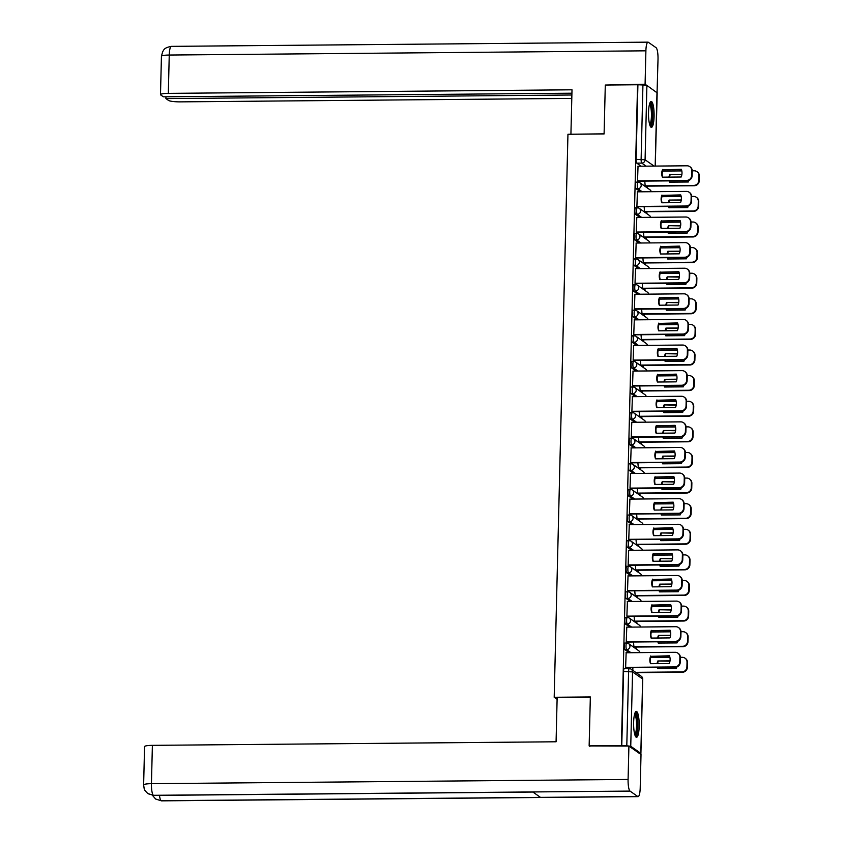<?xml version="1.0" encoding="UTF-8"?>
<svg xmlns="http://www.w3.org/2000/svg" width="843" height="843" viewBox="0 0 843 843"><rect width="100%" height="100%" fill="white"/><g stroke="black" fill="none" stroke-linecap="round" stroke-linejoin="round"><path stroke-width="1.26" d="M625 643.093A3.319 0.717 89.5 0 0 624.884 643.051A3.319 0.717 89.5 0 0 624.21 645.875A3.319 0.717 89.5 0 0 624.842 649.658L626.623 649.647A3.319 0.717 -90.5 0 1 625.991 645.864A3.319 0.717 -90.5 0 1 626.676 643.04A3.319 0.717 -90.5 0 1 626.781 643.083A3.319 3.203 125.1 0 1 629.942 646.328A3.319 3.203 -54.9 0 1 626.623 649.647L630.985 652.703M625.622 617.487A3.319 0.717 89.5 0 0 625.517 617.445A3.319 0.717 89.5 0 0 624.832 620.269A3.319 0.717 89.5 0 0 625.464 624.052L627.245 624.041A3.319 0.717 -90.5 0 1 626.612 620.258A3.319 0.717 -90.5 0 1 627.297 617.434A3.319 0.717 -90.5 0 1 627.403 617.476A3.319 3.203 125.1 0 1 630.575 620.722A3.319 3.203 -54.9 0 1 627.245 624.041L631.618 627.097M626.254 591.881A3.319 0.717 89.5 0 0 626.138 591.839A3.319 0.717 89.5 0 0 625.453 594.663A3.319 0.717 89.5 0 0 626.086 598.446L627.877 598.435A3.319 0.717 -90.5 0 1 627.245 594.652A3.319 0.717 -90.5 0 1 627.919 591.828A3.319 0.717 -90.5 0 1 628.035 591.87A3.319 3.203 125.1 0 1 631.196 595.116A3.319 3.203 -54.9 0 1 627.877 598.435L632.239 601.491M626.876 566.275A3.319 0.717 89.5 0 0 626.77 566.233A3.319 0.717 89.5 0 0 626.086 569.057A3.319 0.717 89.5 0 0 626.718 572.84L628.499 572.829A3.319 0.717 -90.5 0 1 627.866 569.046A3.319 0.717 -90.5 0 1 628.551 566.222A3.319 0.717 -90.5 0 1 628.657 566.254A3.319 3.203 125.1 0 1 631.818 569.51A3.319 3.203 -54.9 0 1 628.499 572.829L632.861 575.885M627.498 540.669A3.319 0.717 89.5 0 0 627.392 540.626A3.319 0.717 89.5 0 0 626.707 543.45A3.319 0.717 89.5 0 0 627.34 547.233L629.12 547.223A3.319 0.717 -90.5 0 1 628.488 543.44A3.319 0.717 -90.5 0 1 629.173 540.616A3.319 0.717 -90.5 0 1 629.289 540.648A3.319 3.203 125.1 0 1 632.45 543.904A3.319 3.203 -54.9 0 1 629.12 547.223L633.493 550.279M628.13 515.062A3.319 0.717 89.5 0 0 628.014 515.02A3.319 0.717 89.5 0 0 627.34 517.844A3.319 0.717 89.5 0 0 627.972 521.627L629.753 521.617A3.319 0.717 -90.5 0 1 629.12 517.834A3.319 0.717 -90.5 0 1 629.805 515.01A3.319 0.717 -90.5 0 1 629.911 515.041A3.319 3.203 125.1 0 1 633.072 518.297A3.319 3.203 -54.9 0 1 629.753 521.617L634.115 524.673M628.752 489.456A3.319 0.717 89.5 0 0 628.646 489.414A3.319 0.717 89.5 0 0 627.961 492.238A3.319 0.717 89.5 0 0 628.593 496.021L630.374 496A3.319 0.717 -90.5 0 1 629.742 492.217A3.319 0.717 -90.5 0 1 630.427 489.404A3.319 0.717 -90.5 0 1 630.532 489.435A3.319 3.203 125.1 0 1 633.704 492.691A3.319 3.203 -54.9 0 1 630.374 496L634.737 499.067M629.384 463.85A3.319 0.717 89.5 0 0 629.268 463.808A3.319 0.717 89.5 0 0 628.583 466.632A3.319 0.717 89.5 0 0 629.215 470.415L631.007 470.394A3.319 0.717 -90.5 0 1 630.374 466.611A3.319 0.717 -90.5 0 1 631.049 463.798A3.319 0.717 -90.5 0 1 631.165 463.829A3.319 3.203 125.1 0 1 634.326 467.085A3.319 3.203 -54.9 0 1 631.007 470.394L635.369 473.46M630.006 438.244A3.319 0.717 89.5 0 0 629.9 438.202A3.319 0.717 89.5 0 0 629.215 441.026A3.319 0.717 89.5 0 0 629.847 444.809L631.628 444.788A3.319 0.717 -90.5 0 1 630.996 441.005A3.319 0.717 -90.5 0 1 631.681 438.191A3.319 0.717 -90.5 0 1 631.786 438.223A3.319 3.203 125.1 0 1 634.948 441.479A3.319 3.203 -54.9 0 1 631.628 444.788L635.991 447.854M630.627 412.638A3.319 0.717 89.5 0 0 630.522 412.596A3.319 0.717 89.5 0 0 629.837 415.42A3.319 0.717 89.5 0 0 630.469 419.203L632.25 419.182A3.319 0.717 -90.5 0 1 631.618 415.399A3.319 0.717 -90.5 0 1 632.303 412.585A3.319 0.717 -90.5 0 1 632.419 412.617A3.319 3.203 125.1 0 1 635.58 415.873A3.319 3.203 -54.9 0 1 632.25 419.182L636.623 422.248M631.259 387.032A3.319 0.717 89.5 0 0 631.144 386.99A3.319 0.717 89.5 0 0 630.459 389.814A3.319 0.717 89.5 0 0 631.091 393.597L632.882 393.576A3.319 0.717 -90.5 0 1 632.25 389.793A3.319 0.717 -90.5 0 1 632.935 386.979A3.319 0.717 -90.5 0 1 633.04 387.011A3.319 3.203 125.1 0 1 636.202 390.267A3.319 3.203 -54.9 0 1 632.882 393.576L637.245 396.642M631.881 361.426A3.319 0.717 89.5 0 0 631.776 361.384A3.319 0.717 89.5 0 0 631.091 364.208A3.319 0.717 89.5 0 0 631.723 367.991L633.504 367.969A3.319 0.717 -90.5 0 1 632.872 364.187A3.319 0.717 -90.5 0 1 633.557 361.373A3.319 0.717 -90.5 0 1 633.662 361.405A3.319 3.203 125.1 0 1 636.823 364.661A3.319 3.203 -54.9 0 1 633.504 367.969L637.866 371.036M632.503 335.82A3.319 0.717 89.5 0 0 632.398 335.777A3.319 0.717 89.5 0 0 631.713 338.601A3.319 0.717 89.5 0 0 632.345 342.384L634.136 342.363A3.319 0.717 -90.5 0 1 633.493 338.58A3.319 0.717 -90.5 0 1 634.178 335.767A3.319 0.717 -90.5 0 1 634.294 335.799A3.319 3.203 125.1 0 1 637.456 339.055A3.319 3.203 -54.9 0 1 634.136 342.363L638.499 345.43M633.135 310.213A3.319 0.717 89.5 0 0 633.019 310.171A3.319 0.717 89.5 0 0 632.345 312.995A3.319 0.717 89.5 0 0 632.977 316.778L634.758 316.757A3.319 0.717 -90.5 0 1 634.126 312.974A3.319 0.717 -90.5 0 1 634.811 310.161A3.319 0.717 -90.5 0 1 634.916 310.192A3.319 3.203 125.1 0 1 638.077 313.448A3.319 3.203 -54.9 0 1 634.758 316.757L639.12 319.824M633.757 284.607A3.319 0.717 89.5 0 0 633.651 284.565A3.319 0.717 89.5 0 0 632.967 287.389A3.319 0.717 89.5 0 0 633.599 291.172L635.38 291.151A3.319 0.717 -90.5 0 1 634.747 287.368A3.319 0.717 -90.5 0 1 635.432 284.555A3.319 0.717 -90.5 0 1 635.548 284.586A3.319 3.203 125.1 0 1 638.709 287.842A3.319 3.203 -54.9 0 1 635.38 291.151L639.753 294.218M634.389 259.001A3.319 0.717 89.5 0 0 634.273 258.959A3.319 0.717 89.5 0 0 633.588 261.783A3.319 0.717 89.5 0 0 634.221 265.566L636.012 265.545A3.319 0.717 -90.5 0 1 635.38 261.762A3.319 0.717 -90.5 0 1 636.065 258.949A3.319 0.717 -90.5 0 1 636.17 258.98A3.319 3.203 125.1 0 1 639.331 262.236A3.319 3.203 -54.9 0 1 636.012 265.545L640.374 268.611M635.011 233.395A3.319 0.717 89.5 0 0 634.905 233.353A3.319 0.717 89.5 0 0 634.221 236.177A3.319 0.717 89.5 0 0 634.853 239.96L636.634 239.939A3.319 0.717 -90.5 0 1 636.001 236.156A3.319 0.717 -90.5 0 1 636.686 233.342A3.319 0.717 -90.5 0 1 636.792 233.374A3.319 3.203 125.1 0 1 639.953 236.63A3.319 3.203 -54.9 0 1 636.634 239.939L640.996 243.005M635.633 207.789A3.319 0.717 89.5 0 0 635.527 207.747A3.319 0.717 89.5 0 0 634.842 210.571A3.319 0.717 89.5 0 0 635.474 214.354L637.255 214.333A3.319 0.717 -90.5 0 1 636.623 210.55A3.319 0.717 -90.5 0 1 637.308 207.736A3.319 0.717 -90.5 0 1 637.424 207.768A3.319 3.203 125.1 0 1 640.585 211.024A3.319 3.203 -54.9 0 1 637.255 214.333L641.628 217.399M636.265 182.183A3.319 0.717 89.5 0 0 636.149 182.141A3.319 0.717 89.5 0 0 635.474 184.965A3.319 0.717 89.5 0 0 636.107 188.748L637.888 188.727A3.319 0.717 -90.5 0 1 637.255 184.944A3.319 0.717 -90.5 0 1 637.94 182.12A3.319 0.717 -90.5 0 1 638.046 182.162A3.319 3.203 125.1 0 1 641.207 185.418A3.319 3.203 -54.9 0 1 637.888 188.727L642.25 191.793M654.094 116.355A12.951 2.792 89.5 0 0 651.196 101.455A12.951 2.792 89.5 0 0 648.53 112.456A12.951 2.792 89.5 0 0 651.428 127.356A12.951 2.792 89.5 0 0 654.094 116.355M639.184 726.308A12.951 2.792 89.5 0 0 636.296 711.408A12.951 2.792 89.5 0 0 633.63 722.409A12.951 2.792 89.5 0 0 636.518 737.309A12.951 2.792 89.5 0 0 639.184 726.308M636.202 648.973L636.244 647.055M636.823 623.367L636.876 621.449M637.456 597.761L637.498 595.843M638.077 572.155L638.13 570.237M638.709 546.538L638.752 544.631M639.331 520.932L639.373 519.025M639.953 495.326L640.006 493.418M640.585 469.72L640.627 467.812M641.207 444.113L641.249 442.206M641.829 418.507L641.881 416.6M642.461 392.901L642.503 390.994M643.083 367.295L643.135 365.388M643.715 341.689L643.757 339.782M644.337 316.083L644.379 314.176M644.958 290.477L645.011 288.569M645.59 264.871L645.633 262.963M646.212 239.264L646.265 237.357M646.844 213.658L646.887 211.751M647.466 188.052L647.508 186.145M589.141 745.876L621.407 745.591L637.561 84.743L605.295 85.038L604.094 133.953L567.95 134.269L554.188 697.277L590.342 696.961L589.141 745.876L589.889 746.403M639.921 753.779L640.828 753.347L630.743 746.266L626.792 745.792L628.604 671.439A3.319 0.717 -90.5 0 1 629.289 668.615A3.319 0.717 -90.5 0 1 629.394 668.657A3.319 3.203 -54.9 0 1 631.228 669.216A3.319 3.319 0 0 0 629.289 668.615L624.263 668.668A3.319 0.717 -90.5 0 1 624.368 668.699M621.407 745.591L626.792 745.792M641.091 166.197L636.728 163.142L641.755 163.089A3.319 0.717 -90.5 0 1 641.123 159.306L642.935 84.953L646.897 85.428L656.971 92.719M642.935 84.953L637.561 84.743M638.035 166.229L637.529 180.897L638.067 181.161M644.769 181.108L645.19 186.166M637.413 191.835L636.897 206.503L637.434 206.767M644.147 206.714L644.568 211.772M636.792 217.441L636.275 232.11L636.813 232.373M643.525 232.32L643.936 237.378M636.159 243.047L635.654 257.716L636.191 257.979M642.893 257.926L643.314 262.984M635.538 268.654L635.021 283.322L635.559 283.585M642.271 283.533L642.693 288.591M634.905 294.26L634.4 308.928L634.937 309.191M641.639 309.139L642.06 314.197M634.284 319.866L633.767 334.534L634.305 334.797M641.017 334.745L641.439 339.803M633.662 345.472L633.146 360.14L633.683 360.404M640.395 360.351L640.806 365.409M633.03 371.078L632.524 385.746L633.061 386.01M639.763 385.957L640.185 391.015M632.408 396.684L631.892 411.352L632.429 411.616M639.142 411.563L639.563 416.621M631.776 422.29L631.27 436.959L631.807 437.222M638.509 437.169L638.931 442.227M631.154 447.896L630.638 462.565L631.175 462.828M637.888 462.775L638.309 467.833M630.532 473.503L630.016 488.171L630.553 488.434M637.266 488.382L637.687 493.44M629.9 499.109L629.394 513.777L629.932 514.051M636.634 513.988L637.055 519.046M629.278 524.715L628.762 539.383L629.3 539.657M636.012 539.594L636.433 544.652M628.657 550.321L628.14 564.989L628.678 565.263M635.38 565.2L635.801 570.258M628.024 575.927L627.519 590.595L628.056 590.869M634.758 590.806L635.179 595.864M627.403 601.533L626.886 616.201L627.424 616.475M634.136 616.412L634.558 621.47M626.77 627.139L626.265 641.808L626.802 642.081M633.504 642.018L633.925 647.076M626.149 652.745L625.632 667.414L626.17 667.688M629.205 652.724L624.842 649.658M629.826 627.118L625.464 624.052M630.459 601.512L626.086 598.446M631.08 575.906L626.718 572.84M631.702 550.3L627.34 547.233M632.334 524.694L627.972 521.627M632.956 499.088L628.593 496.021M633.588 473.481L629.215 470.415M634.21 447.875L629.847 444.809M634.832 422.269L630.469 419.203M635.464 396.663L631.091 393.597M636.086 371.057L631.723 367.991M636.718 345.451L632.345 342.384M637.34 319.834L632.977 316.778M637.961 294.228L633.599 291.172M638.594 268.622L634.221 265.566M639.215 243.016L634.853 239.96M639.848 217.41L635.474 214.354M640.469 191.804L636.107 188.748M557.107 699.332L554.188 697.277M621.765 745.844L623.578 671.481A3.319 0.717 -90.5 0 1 624.263 668.668M637.909 84.995L636.096 159.359A3.319 0.717 89.5 0 0 636.728 163.142M632.882 667.624L632.819 670.333M662.735 177.167A10.379 10.011 125.1 0 1 663.041 169.78L681.471 169.622M637.529 180.834L686.687 180.402A4.984 4.805 -54.9 0 0 691.671 175.439L691.787 170.676A4.984 4.805 -54.9 0 0 689.785 166.64L690.248 166.967A4.984 4.805 125.1 0 1 692.251 171.003L692.135 175.766A4.984 4.805 125.1 0 1 687.15 180.729L637.909 181.161M662.577 169.454A10.379 10.011 125.1 0 0 662.387 177.167L681.165 177.009A10.379 10.011 125.1 0 0 681.355 169.295L663.041 169.78M689.785 166.64A4.984 4.805 -54.9 0 0 687.045 165.797L637.888 166.229M669.121 180.887A10.379 10.011 -54.9 0 0 669.511 182.172L688.288 182.004A10.379 10.011 -54.9 0 0 688.826 180.413M681.85 174.68L669.7 174.459A10.379 10.011 -54.9 0 0 668.963 177.114M669.7 174.459L681.903 174.353M644.653 185.839L693.821 185.407A4.984 4.805 -54.9 0 0 698.805 180.434L698.921 175.681A4.984 4.805 -54.9 0 0 694.168 170.792L692.251 170.813M681.818 170.908L662.587 171.076M670.164 174.786A10.379 10.011 -54.9 0 0 669.479 177.104M669.521 180.887A10.379 10.011 -54.9 0 0 669.858 182.172M696.908 171.645L697.372 171.961A4.984 4.805 125.1 0 1 699.384 175.997L699.258 180.76A4.984 4.805 125.1 0 1 694.284 185.723L693.821 185.407M645.043 186.166L694.284 185.723M662.103 202.773A10.379 10.011 125.1 0 1 662.408 195.386L680.849 195.228M636.908 206.44L686.065 206.008A4.984 4.805 -54.9 0 0 691.049 201.045L691.165 196.282A4.984 4.805 -54.9 0 0 689.163 192.246L689.627 192.573A4.984 4.805 125.1 0 1 691.629 196.609L691.513 201.372A4.984 4.805 125.1 0 1 686.529 206.335L637.287 206.767M661.945 195.06A10.379 10.011 125.1 0 0 661.766 202.773L680.543 202.615A10.379 10.011 125.1 0 0 680.722 194.902L662.408 195.386M689.163 192.246A4.984 4.805 -54.9 0 0 686.423 191.403L637.255 191.835M661.481 228.379A10.379 10.011 125.1 0 1 661.787 220.992L680.217 220.834M636.275 232.046L685.433 231.614A4.984 4.805 -54.9 0 0 690.417 226.651L690.533 221.888A4.984 4.805 -54.9 0 0 688.531 217.852L688.994 218.179A4.984 4.805 125.1 0 1 690.997 222.215L690.881 226.978A4.984 4.805 125.1 0 1 685.896 231.941L636.655 232.373M661.323 220.666A10.379 10.011 125.1 0 0 661.133 228.379L679.911 228.221A10.379 10.011 125.1 0 0 680.101 220.508L661.787 220.992M688.531 217.852A4.984 4.805 -54.9 0 0 685.791 217.009L636.634 217.441M604.104 133.826L571.101 134.237M570.922 134.111L572.007 89.801L168.315 93.373A9.958 1.486 -178.6 0 0 160.497 94.627A9.958 1.486 -178.6 0 0 160.728 94.953L163.384 96.819L571.923 93.204M647.993 42.15A10.211 2.202 89.5 0 0 645.896 50.822L169.253 55.037A9.958 1.486 -178.6 0 0 161.434 56.302L162.678 51.571C164.069 50.18 163.268 47.914 171.35 46.365L647.993 42.15A10.211 2.202 89.5 0 1 648.33 42.266L656.065 47.693A10.211 2.202 89.5 0 1 658.014 59.326L657.055 92.73M645.896 50.822L645.085 84.226L646.613 85.301M655.264 166.071L657.192 92.73M165.955 96.797L165.913 98.589L168.568 100.454A9.958 1.486 -178.6 0 0 180.434 101.866L571.796 98.41M165.913 98.589L571.881 94.996M645.085 84.226L606.001 85.027M590.332 697.161L557.149 697.456L556.074 741.777L152.383 745.349L151.445 783.674L628.088 779.459L628.91 746.055L589.194 745.918M628.088 779.459A10.211 2.202 89.5 0 0 630.037 791.092L532.755 791.946L540.489 797.373L637.772 796.519L630.037 791.092M637.772 796.519A10.211 2.202 89.5 0 0 638.109 796.635A10.211 2.202 89.5 0 0 640.206 787.963L641.017 754.559L628.91 746.055M143.626 784.928L144.174 788.637C145.133 789.849 142.931 788.69 147.862 793.579L153.394 795.307A10.211 2.202 89.5 0 1 151.445 783.674A9.958 1.486 -178.6 0 0 143.626 784.928L144.564 746.603A9.958 1.486 1.4 0 1 152.383 745.349M159.475 795.36A10.211 2.202 89.5 0 0 161.118 800.734L155.639 799.038L152.467 795.349M649.816 103.225A11.212 2.424 -90.5 0 1 650.29 103.341A11.212 2.424 -90.5 0 1 652.44 115.502A11.212 2.424 -90.5 0 1 650.006 125.618M649.69 124.638A10.379 2.244 89.5 0 0 651.449 114.406A10.379 2.244 89.5 0 0 649.51 104.205M650.743 126.966A12.866 2.782 89.5 0 0 652.798 114.395A12.866 2.782 89.5 0 0 650.522 101.855M634.905 713.178A11.212 2.424 -90.5 0 1 635.38 713.294A11.212 2.424 -90.5 0 1 637.529 725.454A11.212 2.424 -90.5 0 1 635.106 735.57M634.779 734.601A10.379 2.244 89.5 0 0 636.539 724.358A10.379 2.244 89.5 0 0 634.6 714.158M635.833 736.919A12.866 2.782 89.5 0 0 637.888 724.348A12.866 2.782 89.5 0 0 635.611 711.819M668.499 206.493A10.379 10.011 -54.9 0 0 668.889 207.778L687.667 207.61A10.379 10.011 -54.9 0 0 688.194 206.019M681.228 200.286L669.079 200.065A10.379 10.011 -54.9 0 0 668.341 202.72M669.079 200.065L681.281 199.96M644.031 211.445L693.188 211.013A4.984 4.805 -54.9 0 0 698.173 206.04L698.289 201.287A4.984 4.805 -54.9 0 0 693.547 196.398L691.629 196.419M681.186 196.514L661.955 196.682M669.542 200.392A10.379 10.011 -54.9 0 0 668.857 202.72M668.889 206.493A10.379 10.011 -54.9 0 0 669.237 207.778M696.286 197.251L696.75 197.568A4.984 4.805 125.1 0 1 698.752 201.603L698.636 206.366A4.984 4.805 125.1 0 1 693.652 211.34L693.188 211.013M644.41 211.772L693.652 211.34M667.877 232.099A10.379 10.011 -54.9 0 0 668.267 233.385L687.045 233.216A10.379 10.011 -54.9 0 0 687.572 231.625M680.596 225.892L668.446 225.671A10.379 10.011 -54.9 0 0 667.709 228.327M668.446 225.671L680.649 225.566M643.409 237.052L692.567 236.62A4.984 4.805 -54.9 0 0 697.551 231.646L697.667 226.893A4.984 4.805 -54.9 0 0 692.925 222.004L690.997 222.025M680.564 222.12L661.333 222.289M668.91 225.998A10.379 10.011 -54.9 0 0 668.225 228.327M668.267 232.099A10.379 10.011 -54.9 0 0 668.604 233.385M695.665 222.858L696.128 223.184A4.984 4.805 125.1 0 1 698.13 227.21L698.015 231.973A4.984 4.805 125.1 0 1 693.03 236.946L692.567 236.62M643.789 237.378L693.03 236.946M660.859 253.985A10.379 10.011 125.1 0 1 661.165 246.599L679.595 246.441M635.654 257.652L684.811 257.22A4.984 4.805 -54.9 0 0 689.795 252.257L689.911 247.494A4.984 4.805 -54.9 0 0 687.909 243.458L688.373 243.785A4.984 4.805 125.1 0 1 690.375 247.821L690.259 252.584A4.984 4.805 125.1 0 1 685.275 257.547L636.033 257.979M660.701 246.272A10.379 10.011 125.1 0 0 660.512 253.996L679.289 253.827A10.379 10.011 125.1 0 0 679.479 246.114L661.165 246.599M687.909 243.458A4.984 4.805 -54.9 0 0 685.169 242.615L636.012 243.047M660.227 279.591A10.379 10.011 125.1 0 1 660.533 272.205L678.963 272.047M635.021 283.259L684.189 282.826A4.984 4.805 -54.9 0 0 689.174 277.863L689.289 273.1A4.984 4.805 -54.9 0 0 687.287 269.065L687.74 269.391A4.984 4.805 125.1 0 1 689.753 273.427L689.637 278.19A4.984 4.805 125.1 0 1 684.653 283.153L635.411 283.585M660.069 271.878A10.379 10.011 125.1 0 0 659.879 279.602L678.657 279.433A10.379 10.011 125.1 0 0 678.847 271.72L660.533 272.205M687.287 269.065A4.984 4.805 -54.9 0 0 684.537 268.222L635.38 268.654M659.605 305.198A10.379 10.011 125.1 0 1 659.911 297.811L678.341 297.653M634.4 308.875L683.557 308.433A4.984 4.805 -54.9 0 0 688.541 303.469L688.657 298.707A4.984 4.805 -54.9 0 0 686.655 294.671L687.119 294.997A4.984 4.805 125.1 0 1 689.121 299.033L689.005 303.796A4.984 4.805 125.1 0 1 684.021 308.759L634.779 309.191M659.447 297.484A10.379 10.011 125.1 0 0 659.258 305.208L678.035 305.04A10.379 10.011 125.1 0 0 678.225 297.326L659.911 297.811M686.655 294.671A4.984 4.805 -54.9 0 0 683.915 293.828L634.758 294.26M667.245 257.705A10.379 10.011 -54.9 0 0 667.635 258.991L686.413 258.822A10.379 10.011 -54.9 0 0 686.95 257.231M679.974 251.499L667.825 251.277A10.379 10.011 -54.9 0 0 667.087 253.933M667.825 251.277L680.027 251.172M642.777 262.658L691.934 262.226A4.984 4.805 -54.9 0 0 696.919 257.252L697.035 252.5A4.984 4.805 -54.9 0 0 692.293 247.61L690.375 247.631M679.932 247.726L660.712 247.895M668.288 251.604A10.379 10.011 -54.9 0 0 667.603 253.933M667.645 257.705A10.379 10.011 -54.9 0 0 667.983 258.991M695.032 248.464L695.496 248.79A4.984 4.805 125.1 0 1 697.498 252.816L697.382 257.579A4.984 4.805 125.1 0 1 692.398 262.552L691.934 262.226M643.156 262.984L692.398 262.552M666.623 283.311A10.379 10.011 -54.9 0 0 667.013 284.597L685.791 284.428A10.379 10.011 -54.9 0 0 686.318 282.837M679.353 277.105L667.203 276.883A10.379 10.011 -54.9 0 0 666.465 279.539M667.203 276.883L679.395 276.778M642.155 288.264L691.313 287.832A4.984 4.805 -54.9 0 0 696.297 282.858L696.413 278.106A4.984 4.805 -54.9 0 0 691.671 273.216L689.753 273.237M679.31 273.332L660.08 273.501M667.667 277.21A10.379 10.011 -54.9 0 0 666.982 279.539M667.013 283.311A10.379 10.011 -54.9 0 0 667.361 284.597M694.411 274.07L694.874 274.396A4.984 4.805 125.1 0 1 696.876 278.422L696.761 283.185A4.984 4.805 125.1 0 1 691.776 288.158L691.313 287.832M642.535 288.591L691.776 288.158M665.991 308.917A10.379 10.011 -54.9 0 0 666.381 310.203L685.159 310.034A10.379 10.011 -54.9 0 0 685.696 308.443M678.72 302.711L666.571 302.489A10.379 10.011 -54.9 0 0 665.833 305.145M666.571 302.489L678.773 302.384M641.523 313.87L690.691 313.438A4.984 4.805 -54.9 0 0 695.675 308.464L695.791 303.712A4.984 4.805 -54.9 0 0 691.039 298.822L689.121 298.844M678.689 298.938L659.458 299.107M667.034 302.816A10.379 10.011 -54.9 0 0 666.349 305.145M666.391 308.917A10.379 10.011 -54.9 0 0 666.729 310.203M693.789 299.676L694.253 300.003A4.984 4.805 125.1 0 1 696.255 304.028L696.139 308.791A4.984 4.805 125.1 0 1 691.155 313.765L690.691 313.438M641.913 314.197L691.155 313.765M658.973 330.804A10.379 10.011 125.1 0 1 659.279 323.417L677.719 323.259M633.778 334.481L682.935 334.039A4.984 4.805 -54.9 0 0 687.92 329.076L688.036 324.313A4.984 4.805 -54.9 0 0 686.033 320.277L686.497 320.603A4.984 4.805 125.1 0 1 688.499 324.639L688.383 329.402A4.984 4.805 125.1 0 1 683.399 334.365L634.157 334.797M658.826 323.09A10.379 10.011 125.1 0 0 658.636 330.814L677.414 330.646A10.379 10.011 125.1 0 0 677.603 322.932L659.279 323.417M686.033 320.277A4.984 4.805 -54.9 0 0 683.294 319.434L634.126 319.866M665.369 334.523A10.379 10.011 -54.9 0 0 665.759 335.809L684.537 335.64A10.379 10.011 -54.9 0 0 685.064 334.049M678.099 328.317L665.949 328.096A10.379 10.011 -54.9 0 0 665.211 330.751M665.949 328.096L678.151 327.99M640.901 339.476L690.059 339.044A4.984 4.805 -54.9 0 0 695.043 334.07L695.159 329.318A4.984 4.805 -54.9 0 0 690.417 324.429L688.499 324.45M678.057 324.544L658.836 324.713M666.413 328.422A10.379 10.011 -54.9 0 0 665.728 330.751M665.759 334.523A10.379 10.011 -54.9 0 0 666.107 335.809M693.157 325.282L693.62 325.609A4.984 4.805 125.1 0 1 695.623 329.645L695.507 334.397A4.984 4.805 125.1 0 1 690.522 339.371L690.059 339.044M641.281 339.803L690.522 339.371M658.351 356.41A10.379 10.011 125.1 0 1 658.657 349.023L677.087 348.865M633.146 360.087L682.303 359.645A4.984 4.805 -54.9 0 0 687.287 354.682L687.403 349.919A4.984 4.805 -54.9 0 0 685.401 345.883L685.865 346.21A4.984 4.805 125.1 0 1 687.867 350.245L687.751 355.008A4.984 4.805 125.1 0 1 682.767 359.972L633.525 360.404M658.193 348.707A10.379 10.011 125.1 0 0 658.004 356.42L676.781 356.252A10.379 10.011 125.1 0 0 676.971 348.538L658.657 349.023M685.401 345.883A4.984 4.805 -54.9 0 0 682.661 345.04L633.504 345.472M664.748 360.13A10.379 10.011 -54.9 0 0 665.138 361.415L683.915 361.247A10.379 10.011 -54.9 0 0 684.442 359.655M677.466 353.923L665.327 353.702A10.379 10.011 -54.9 0 0 664.59 356.357M665.327 353.702L677.519 353.596M640.28 365.082L689.437 364.65A4.984 4.805 -54.9 0 0 694.421 359.676L694.537 354.924A4.984 4.805 -54.9 0 0 689.795 350.035L687.867 350.056M677.435 350.151L658.204 350.319M665.78 354.028A10.379 10.011 -54.9 0 0 665.095 356.357M665.138 360.13A10.379 10.011 -54.9 0 0 665.475 361.415M692.535 350.888L692.999 351.215A4.984 4.805 125.1 0 1 695.001 355.251L694.885 360.003A4.984 4.805 125.1 0 1 689.901 364.977L689.437 364.65M640.659 365.409L689.901 364.977M657.73 382.016A10.379 10.011 125.1 0 1 658.035 374.629L676.465 374.471M632.524 385.694L681.681 385.251A4.984 4.805 -54.9 0 0 686.666 380.288L686.782 375.525A4.984 4.805 -54.9 0 0 684.779 371.489L685.243 371.816A4.984 4.805 125.1 0 1 687.245 375.852L687.129 380.614A4.984 4.805 125.1 0 1 682.145 385.578L632.903 386.01M657.572 374.313A10.379 10.011 125.1 0 0 657.382 382.027L676.16 381.858A10.379 10.011 125.1 0 0 676.349 374.144L658.035 374.629M684.779 371.489A4.984 4.805 -54.9 0 0 682.04 370.646L632.882 371.078M664.115 385.736A10.379 10.011 -54.9 0 0 664.505 387.021L683.283 386.853A10.379 10.011 -54.9 0 0 683.821 385.272M676.845 379.529L664.695 379.308A10.379 10.011 -54.9 0 0 663.957 381.963M664.695 379.308L676.897 379.202M639.647 390.688L688.805 390.256A4.984 4.805 -54.9 0 0 693.789 385.283L693.905 380.53A4.984 4.805 -54.9 0 0 689.163 375.641L687.245 375.662M676.803 375.757L657.582 375.925M665.159 379.635A10.379 10.011 -54.9 0 0 664.474 381.963M664.516 385.736A10.379 10.011 -54.9 0 0 664.853 387.021M691.903 376.494L692.366 376.821A4.984 4.805 125.1 0 1 694.369 380.857L694.253 385.609A4.984 4.805 125.1 0 1 689.268 390.583L688.805 390.256M640.027 391.015L689.268 390.583M657.097 407.622A10.379 10.011 125.1 0 1 657.403 400.235L675.844 400.077M631.892 411.3L681.06 410.857A4.984 4.805 -54.9 0 0 686.044 405.894L686.16 401.131A4.984 4.805 -54.9 0 0 684.158 397.095L684.621 397.422A4.984 4.805 125.1 0 1 686.624 401.458L686.508 406.221A4.984 4.805 125.1 0 1 681.523 411.184L632.282 411.626M656.939 399.919A10.379 10.011 125.1 0 0 656.75 407.633L675.528 407.464A10.379 10.011 125.1 0 0 675.717 399.751L657.403 400.235M684.158 397.095A4.984 4.805 -54.9 0 0 681.418 396.252L632.25 396.684M663.494 411.342A10.379 10.011 -54.9 0 0 663.884 412.627L682.661 412.459A10.379 10.011 -54.9 0 0 683.188 410.878M676.223 405.135L664.073 404.914A10.379 10.011 -54.9 0 0 663.336 407.569M664.073 404.914L676.276 404.809M639.026 416.294L688.183 415.862A4.984 4.805 -54.9 0 0 693.167 410.889L693.283 406.136A4.984 4.805 -54.9 0 0 688.541 401.257L686.624 401.268M676.181 401.363L656.95 401.531M664.537 405.241A10.379 10.011 -54.9 0 0 663.852 407.569M663.884 411.342A10.379 10.011 -54.9 0 0 664.231 412.627M691.281 402.1L691.745 402.427A4.984 4.805 125.1 0 1 693.747 406.463L693.631 411.215A4.984 4.805 125.1 0 1 688.647 416.189L688.183 415.862M639.405 416.621L688.647 416.189M656.476 433.228A10.379 10.011 125.1 0 1 656.781 425.841L675.211 425.683M631.27 436.906L680.427 436.463A4.984 4.805 -54.9 0 0 685.412 431.5L685.528 426.737A4.984 4.805 -54.9 0 0 683.525 422.701L683.989 423.028A4.984 4.805 125.1 0 1 685.991 427.064L685.875 431.827A4.984 4.805 125.1 0 1 680.891 436.79L631.649 437.232M656.318 425.525A10.379 10.011 125.1 0 0 656.128 433.239L674.906 433.07A10.379 10.011 125.1 0 0 675.095 425.357L656.781 425.841M683.525 422.701A4.984 4.805 -54.9 0 0 680.786 421.858L631.628 422.29M662.872 436.948A10.379 10.011 -54.9 0 0 663.251 438.234L682.04 438.075A10.379 10.011 -54.9 0 0 682.567 436.484M675.591 430.741L663.441 430.52A10.379 10.011 -54.9 0 0 662.703 433.176M663.441 430.52L675.643 430.415M638.393 441.901L687.561 441.469A4.984 4.805 -54.9 0 0 692.546 436.505L692.661 431.742A4.984 4.805 -54.9 0 0 687.92 426.864L685.991 426.874M675.559 426.969L656.328 427.138M663.905 430.847A10.379 10.011 -54.9 0 0 663.22 433.176M663.262 436.948A10.379 10.011 -54.9 0 0 663.599 438.234M690.659 427.707L691.123 428.033A4.984 4.805 125.1 0 1 693.125 432.069L693.009 436.822A4.984 4.805 125.1 0 1 688.025 441.795L687.561 441.469M638.783 442.227L688.025 441.795M655.843 458.834A10.379 10.011 125.1 0 1 656.16 451.448L674.59 451.29M630.648 462.512L679.806 462.069A4.984 4.805 -54.9 0 0 684.79 457.106L684.906 452.343A4.984 4.805 -54.9 0 0 682.904 448.307L683.367 448.634A4.984 4.805 125.1 0 1 685.37 452.67L685.254 457.433A4.984 4.805 125.1 0 1 680.269 462.396L631.028 462.839M655.696 451.131A10.379 10.011 125.1 0 0 655.506 458.845L674.284 458.676A10.379 10.011 125.1 0 0 674.474 450.963L656.16 451.448M682.904 448.307A4.984 4.805 -54.9 0 0 680.164 447.464L631.007 447.896M662.24 462.554A10.379 10.011 -54.9 0 0 662.63 463.84L681.407 463.682A10.379 10.011 -54.9 0 0 681.945 462.09M674.969 456.348L662.819 456.126A10.379 10.011 -54.9 0 0 662.082 458.782M662.819 456.126L675.022 456.021M637.772 467.507L686.929 467.075A4.984 4.805 -54.9 0 0 691.913 462.112L692.029 457.349A4.984 4.805 -54.9 0 0 687.287 452.47L685.37 452.48M674.927 452.575L655.706 452.744M663.283 456.453A10.379 10.011 -54.9 0 0 662.598 458.782M662.63 462.554A10.379 10.011 -54.9 0 0 662.977 463.84M690.027 453.313L690.491 453.639A4.984 4.805 125.1 0 1 692.493 457.675L692.377 462.428A4.984 4.805 125.1 0 1 687.393 467.401L686.929 467.075M638.151 467.833L687.393 467.401M655.222 484.44A10.379 10.011 125.1 0 1 655.527 477.054L673.957 476.896M630.016 488.118L679.173 487.675A4.984 4.805 -54.9 0 0 684.158 482.712L684.274 477.949A4.984 4.805 -54.9 0 0 682.272 473.914L682.735 474.24A4.984 4.805 125.1 0 1 684.737 478.276L684.621 483.039A4.984 4.805 125.1 0 1 679.637 488.002L630.395 488.445M655.064 476.738A10.379 10.011 125.1 0 0 654.874 484.451L673.652 484.282A10.379 10.011 125.1 0 0 673.842 476.569L655.527 477.054M682.272 473.914A4.984 4.805 -54.9 0 0 679.532 473.071L630.374 473.503M661.618 488.16A10.379 10.011 -54.9 0 0 662.008 489.446L680.786 489.288A10.379 10.011 -54.9 0 0 681.313 487.697M674.337 481.954L662.198 481.732A10.379 10.011 -54.9 0 0 661.46 484.388M662.198 481.732L674.389 481.627M637.15 493.113L686.307 492.681A4.984 4.805 -54.9 0 0 691.292 487.718L691.408 482.955A4.984 4.805 -54.9 0 0 686.666 478.076L684.748 478.086M674.305 478.181L655.074 478.35M662.661 482.059A10.379 10.011 -54.9 0 0 661.966 484.388M662.008 488.16A10.379 10.011 -54.9 0 0 662.356 489.446M689.405 478.919L689.869 479.245A4.984 4.805 125.1 0 1 691.871 483.281L691.755 488.034A4.984 4.805 125.1 0 1 686.771 493.007L686.307 492.681M637.529 493.44L686.771 493.007M654.6 510.057A10.379 10.011 125.1 0 1 654.906 502.67L673.336 502.502M629.394 513.724L678.552 513.282A4.984 4.805 -54.9 0 0 683.536 508.318L683.652 503.556A4.984 4.805 -54.9 0 0 681.65 499.52L682.113 499.846A4.984 4.805 125.1 0 1 684.116 503.882L684 508.645A4.984 4.805 125.1 0 1 679.015 513.608L629.774 514.051M654.442 502.344A10.379 10.011 125.1 0 0 654.252 510.057L673.03 509.889A10.379 10.011 125.1 0 0 673.22 502.175L654.906 502.67M681.65 499.52A4.984 4.805 -54.9 0 0 678.91 498.677L629.753 499.109M660.986 513.766A10.379 10.011 -54.9 0 0 661.376 515.052L680.153 514.894A10.379 10.011 -54.9 0 0 680.691 513.303M673.715 507.56L661.565 507.338A10.379 10.011 -54.9 0 0 660.828 509.994M661.565 507.338L673.768 507.233M636.518 518.719L685.675 518.287A4.984 4.805 -54.9 0 0 690.659 513.324L690.786 508.561A4.984 4.805 -54.9 0 0 686.033 503.682L684.116 503.692M673.673 503.787L654.453 503.956M662.029 507.665A10.379 10.011 -54.9 0 0 661.344 509.994M661.386 513.766A10.379 10.011 -54.9 0 0 661.723 515.052M688.773 504.525L689.237 504.852A4.984 4.805 125.1 0 1 691.239 508.887L691.123 513.64A4.984 4.805 125.1 0 1 686.139 518.614L685.675 518.287M636.908 519.046L686.139 518.614M653.968 535.663A10.379 10.011 125.1 0 1 654.273 528.276L672.714 528.108M628.762 539.33L677.93 538.888A4.984 4.805 -54.9 0 0 682.914 533.925L683.03 529.162A4.984 4.805 -54.9 0 0 681.028 525.126L681.492 525.452A4.984 4.805 125.1 0 1 683.494 529.488L683.378 534.251A4.984 4.805 125.1 0 1 678.394 539.214L629.152 539.657M653.81 527.95A10.379 10.011 125.1 0 0 653.631 535.663L672.408 535.495A10.379 10.011 125.1 0 0 672.588 527.781L654.273 528.276M681.028 525.126A4.984 4.805 -54.9 0 0 678.288 524.283L629.12 524.715M660.364 539.372A10.379 10.011 -54.9 0 0 660.754 540.658L679.532 540.5A10.379 10.011 -54.9 0 0 680.059 538.909M673.093 533.166L660.944 532.945A10.379 10.011 -54.9 0 0 660.206 535.6M660.944 532.945L673.146 532.839M635.896 544.325L685.053 543.893A4.984 4.805 -54.9 0 0 690.038 538.93L690.154 534.167A4.984 4.805 -54.9 0 0 685.412 529.288L683.494 529.299M673.051 529.393L653.82 529.562M661.407 533.271A10.379 10.011 -54.9 0 0 660.722 535.6M660.754 539.372A10.379 10.011 -54.9 0 0 661.102 540.658M688.151 530.131L688.615 530.458A4.984 4.805 125.1 0 1 690.617 534.494L690.501 539.246A4.984 4.805 125.1 0 1 685.517 544.22L685.053 543.893M636.275 544.652L685.517 544.22M653.346 561.269A10.379 10.011 125.1 0 1 653.652 553.883L672.082 553.714M628.14 564.936L677.298 564.494A4.984 4.805 -54.9 0 0 682.282 559.531L682.398 554.768A4.984 4.805 -54.9 0 0 680.396 550.732L680.859 551.059A4.984 4.805 125.1 0 1 682.862 555.094L682.746 559.857A4.984 4.805 125.1 0 1 677.761 564.821L628.52 565.263M653.188 553.556A10.379 10.011 125.1 0 0 652.998 561.269L671.776 561.101A10.379 10.011 125.1 0 0 671.966 553.387L653.652 553.883M680.396 550.732A4.984 4.805 -54.9 0 0 677.656 549.889L628.499 550.321M659.742 564.979A10.379 10.011 -54.9 0 0 660.132 566.264L678.91 566.106A10.379 10.011 -54.9 0 0 679.437 564.515M672.461 558.772L660.311 558.551A10.379 10.011 -54.9 0 0 659.574 561.206M660.311 558.551L672.514 558.445M635.264 569.931L684.432 569.499A4.984 4.805 -54.9 0 0 689.416 564.536L689.532 559.773A4.984 4.805 -54.9 0 0 684.79 554.894L682.862 554.905M672.429 555L653.199 555.168M660.775 558.877A10.379 10.011 -54.9 0 0 660.09 561.206M660.132 564.979A10.379 10.011 -54.9 0 0 660.469 566.264M687.53 555.737L687.993 556.064A4.984 4.805 125.1 0 1 689.995 560.1L689.88 564.852A4.984 4.805 125.1 0 1 684.895 569.826L684.432 569.499M635.654 570.258L684.895 569.826M652.724 586.876A10.379 10.011 125.1 0 1 653.03 579.489L671.46 579.32M627.519 590.543L676.676 590.111A4.984 4.805 -54.9 0 0 681.66 585.137L681.776 580.374A4.984 4.805 -54.9 0 0 679.774 576.338L680.238 576.665A4.984 4.805 125.1 0 1 682.24 580.701L682.124 585.463A4.984 4.805 125.1 0 1 677.14 590.427L627.898 590.869M652.566 579.162A10.379 10.011 125.1 0 0 652.377 586.876L671.154 586.707A10.379 10.011 125.1 0 0 671.344 578.993L653.03 579.489M679.774 576.338A4.984 4.805 -54.9 0 0 677.034 575.495L627.877 575.927M659.11 590.595A10.379 10.011 -54.9 0 0 659.5 591.87L678.278 591.712A10.379 10.011 -54.9 0 0 678.815 590.121M671.839 584.378L659.69 584.157A10.379 10.011 -54.9 0 0 658.952 586.812M659.69 584.157L671.892 584.051M634.642 595.537L683.799 595.105A4.984 4.805 -54.9 0 0 688.784 590.142L688.9 585.379A4.984 4.805 -54.9 0 0 684.158 580.5L682.24 580.511M671.797 580.606L652.577 580.774M660.153 584.484A10.379 10.011 -54.9 0 0 659.468 586.812M659.5 590.585A10.379 10.011 -54.9 0 0 659.848 591.87M686.897 581.343L687.361 581.67A4.984 4.805 125.1 0 1 689.363 585.706L689.247 590.469A4.984 4.805 125.1 0 1 684.263 595.432L683.799 595.105M635.021 595.864L684.263 595.432M652.092 612.482A10.379 10.011 125.1 0 1 652.398 605.095L670.828 604.926M626.886 616.149L676.054 615.717A4.984 4.805 -54.9 0 0 681.039 610.743L681.155 605.98A4.984 4.805 -54.9 0 0 679.142 601.955L679.606 602.271A4.984 4.805 125.1 0 1 681.618 606.307L681.492 611.07A4.984 4.805 125.1 0 1 676.507 616.033L627.276 616.475M651.934 604.768A10.379 10.011 125.1 0 0 651.744 612.482L670.522 612.313A10.379 10.011 125.1 0 0 670.712 604.6L652.398 605.095M679.142 601.955A4.984 4.805 -54.9 0 0 676.402 601.101L627.245 601.533M658.488 616.201A10.379 10.011 -54.9 0 0 658.878 617.476L677.656 617.318A10.379 10.011 -54.9 0 0 678.183 615.727M671.207 609.984L659.068 609.763A10.379 10.011 -54.9 0 0 658.33 612.418M659.068 609.763L671.26 609.658M634.02 621.143L683.178 620.711A4.984 4.805 -54.9 0 0 688.162 615.748L688.278 610.985A4.984 4.805 -54.9 0 0 683.536 606.106L681.618 606.117M671.176 606.212L651.945 606.38M659.532 610.09A10.379 10.011 -54.9 0 0 658.847 612.418M658.878 616.191A10.379 10.011 -54.9 0 0 659.226 617.476M686.276 606.949L686.739 607.276A4.984 4.805 125.1 0 1 688.742 611.312L688.626 616.075A4.984 4.805 125.1 0 1 683.641 621.038L683.178 620.711M634.4 621.47L683.641 621.038M651.47 638.088A10.379 10.011 125.1 0 1 651.776 630.701L670.206 630.532M626.265 641.755L675.422 641.323A4.984 4.805 -54.9 0 0 680.406 636.349L680.522 631.586A4.984 4.805 -54.9 0 0 678.52 627.561L678.984 627.877A4.984 4.805 125.1 0 1 680.986 631.913L680.87 636.676A4.984 4.805 125.1 0 1 675.886 641.639L626.644 642.081M651.312 630.374A10.379 10.011 125.1 0 0 651.123 638.088L669.9 637.919A10.379 10.011 125.1 0 0 670.09 630.206L651.776 630.701M678.52 627.561A4.984 4.805 -54.9 0 0 675.78 626.707L626.623 627.139M657.856 641.808A10.379 10.011 -54.9 0 0 658.246 643.083L677.024 642.924A10.379 10.011 -54.9 0 0 677.561 641.333M670.585 635.59L658.436 635.369A10.379 10.011 -54.9 0 0 657.698 638.025M658.436 635.369L670.638 635.264M633.388 646.75L682.556 646.318A4.984 4.805 -54.9 0 0 687.54 641.354L687.656 636.591A4.984 4.805 -54.9 0 0 682.904 631.713L680.986 631.723M670.554 631.818L651.323 631.987M658.899 635.696A10.379 10.011 -54.9 0 0 658.214 638.025M658.257 641.797A10.379 10.011 -54.9 0 0 658.594 643.083M685.654 632.556L686.107 632.882A4.984 4.805 125.1 0 1 688.12 636.918L687.993 641.681A4.984 4.805 125.1 0 1 683.02 646.644L682.556 646.318M633.778 647.076L683.02 646.644M650.838 663.694A10.379 10.011 125.1 0 1 651.144 656.307L669.584 656.139M625.643 667.361L674.8 666.929A4.984 4.805 -54.9 0 0 679.785 661.955L679.901 657.192A4.984 4.805 -54.9 0 0 677.898 653.167L678.362 653.483A4.984 4.805 125.1 0 1 680.364 657.519L680.248 662.282A4.984 4.805 125.1 0 1 675.264 667.245L626.022 667.688M650.68 655.98A10.379 10.011 125.1 0 0 650.501 663.694L669.279 663.525A10.379 10.011 125.1 0 0 669.468 655.812L651.144 656.307M677.898 653.167A4.984 4.805 -54.9 0 0 675.159 652.313L625.991 652.756M657.234 667.414A10.379 10.011 -54.9 0 0 657.624 668.699L676.402 668.531A10.379 10.011 -54.9 0 0 676.929 666.939M669.964 661.197L657.814 660.975A10.379 10.011 -54.9 0 0 657.076 663.631M657.814 660.975L670.016 660.87M635.664 672.335L681.924 671.924A4.984 4.805 -54.9 0 0 686.908 666.961L687.024 662.198A4.984 4.805 -54.9 0 0 682.282 657.319L680.364 657.329M669.922 657.424L650.701 657.593M658.278 661.302A10.379 10.011 -54.9 0 0 657.593 663.631M657.624 667.403A10.379 10.011 -54.9 0 0 657.972 668.689M685.022 658.162L685.485 658.488A4.984 4.805 125.1 0 1 687.488 662.524L687.372 667.287A4.984 4.805 125.1 0 1 682.387 672.25L681.924 671.924M636.128 672.661L682.387 672.25M640.828 753.347L642.651 678.984L632.556 671.913L630.743 746.266M646.117 166.155L641.755 163.089A3.319 3.203 125.1 0 0 645.074 159.78L654.063 166.082M655.18 166.071L656.982 92.498M646.897 85.428L645.074 159.78L636.096 159.359M651.217 191.709A3.319 3.203 -54.9 0 0 649.964 189.801A3.319 3.319 0 0 1 651.27 191.709M650.596 217.315A3.319 3.203 -54.9 0 0 649.331 215.408A3.319 3.319 0 0 1 650.648 217.315M649.964 242.921A3.319 3.203 -54.9 0 0 648.71 241.014A3.319 3.319 0 0 1 650.016 242.921M649.342 268.527A3.319 3.203 -54.9 0 0 648.077 266.62A3.319 3.319 0 0 1 649.395 268.527M648.72 294.133A3.319 3.203 -54.9 0 0 647.456 292.226A3.319 3.319 0 0 1 648.773 294.133M648.088 319.739A3.319 3.203 -54.9 0 0 646.834 317.832A3.319 3.319 0 0 1 648.141 319.739M647.466 345.345A3.319 3.203 -54.9 0 0 646.202 343.438A3.319 3.319 0 0 1 647.519 345.345M646.844 370.952A3.319 3.203 -54.9 0 0 645.58 369.044A3.319 3.319 0 0 1 646.887 370.952M646.212 396.568A3.319 3.203 -54.9 0 0 644.948 394.65A3.319 3.319 0 0 1 646.265 396.558M645.59 422.174A3.319 3.203 -54.9 0 0 644.326 420.257A3.319 3.319 0 0 1 645.643 422.174M644.958 447.781A3.319 3.203 -54.9 0 0 643.704 445.863A3.319 3.319 0 0 1 645.011 447.781M644.337 473.387A3.319 3.203 -54.9 0 0 643.072 471.469A3.319 3.319 0 0 1 644.389 473.387M643.715 498.993A3.319 3.203 -54.9 0 0 642.45 497.075A3.319 3.319 0 0 1 643.767 498.993M643.083 524.599A3.319 3.203 -54.9 0 0 641.829 522.681A3.319 3.319 0 0 1 643.135 524.599M642.461 550.205A3.319 3.203 -54.9 0 0 641.196 548.298A3.319 3.319 0 0 1 642.514 550.205M641.829 575.811A3.319 3.203 -54.9 0 0 640.575 573.904A3.319 3.319 0 0 1 641.881 575.811M641.207 601.417A3.319 3.203 -54.9 0 0 639.942 599.51A3.319 3.319 0 0 1 641.26 601.417M640.585 627.023A3.319 3.203 -54.9 0 0 639.321 625.116A3.319 3.319 0 0 1 640.638 627.023M639.953 652.63A3.319 3.203 -54.9 0 0 638.699 650.722A3.319 3.319 0 0 1 640.006 652.63M623.578 671.481L632.556 671.913A3.319 3.203 -54.9 0 0 631.228 669.216L641.312 676.297A3.319 3.203 -54.9 0 1 642.651 678.984L642.64 679.205M171.35 46.365A10.211 2.202 89.5 0 0 169.253 55.037L168.315 93.373M148.105 793.748L153.711 795.413A10.211 2.202 89.5 0 1 153.394 795.307L532.755 791.946M540.489 797.373L161.118 800.734A10.211 2.202 89.5 0 0 161.456 800.85L638.109 796.635M624.884 643.051L626.676 643.04A3.319 3.319 0 0 1 628.604 643.641L638.699 650.722M625.517 617.445L627.297 617.434A3.319 3.319 0 0 1 629.236 618.035L639.321 625.116M626.138 591.839L627.919 591.828A3.319 3.319 0 0 1 629.858 592.429L639.942 599.51M626.77 566.233L628.551 566.222A3.319 3.319 0 0 1 630.49 566.823L640.575 573.904M627.392 540.626L629.173 540.616A3.319 3.319 0 0 1 631.112 541.217L641.196 548.298M628.014 515.02L629.805 515.01A3.319 3.319 0 0 1 631.734 515.61L641.829 522.681M628.646 489.414L630.427 489.404A3.319 3.319 0 0 1 632.366 490.004L642.45 497.075M629.268 463.808L631.049 463.798A3.319 3.319 0 0 1 632.988 464.398L643.072 471.469M629.9 438.202L631.681 438.191A3.319 3.319 0 0 1 633.62 438.792L643.704 445.863M630.522 412.596L632.303 412.585A3.319 3.319 0 0 1 634.242 413.186L644.326 420.257M631.144 386.99L632.935 386.979A3.319 3.319 0 0 1 634.863 387.58L644.948 394.65M631.776 361.384L633.557 361.373A3.319 3.319 0 0 1 635.496 361.974L645.58 369.044M632.398 335.777L634.178 335.767A3.319 3.319 0 0 1 636.117 336.368L646.202 343.438M633.019 310.171L634.811 310.161A3.319 3.319 0 0 1 636.75 310.761L646.834 317.832M633.651 284.565L635.432 284.555A3.319 3.319 0 0 1 637.371 285.155L647.456 292.226M634.273 258.959L636.065 258.949A3.319 3.319 0 0 1 637.993 259.549L648.077 266.62M634.905 233.353L636.686 233.342A3.319 3.319 0 0 1 638.625 233.943L648.71 241.014M635.527 207.747L637.308 207.736A3.319 3.319 0 0 1 639.247 208.337L649.331 215.408M636.149 182.141L637.94 182.12A3.319 3.319 0 0 1 639.869 182.731L649.964 189.801M640.912 753.452L642.724 679.1A3.319 3.319 0 0 0 641.312 676.297M160.497 94.627L161.434 56.302M153.711 795.413L532.913 792.051M155.639 799.038L161.456 800.85"/></g></svg>

